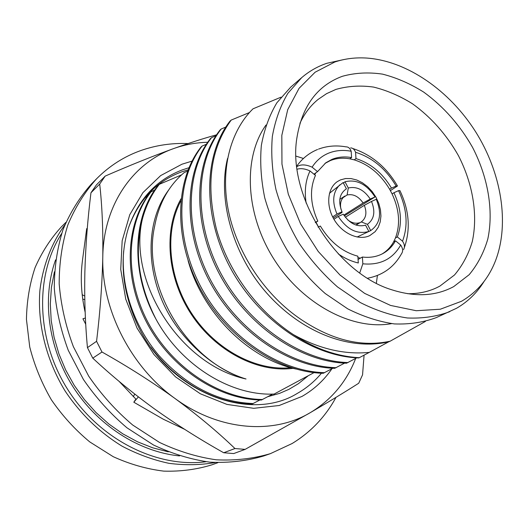 <?xml version="1.0" encoding="UTF-8"?>
<svg xmlns="http://www.w3.org/2000/svg" width="529" height="529" viewBox="0 0 529 529"><rect width="100%" height="100%" fill="white"/><g stroke="black" fill="none" stroke-linecap="round" stroke-linejoin="round"><path stroke-width="0.79" d="M61.668 233.487C34.755 275.133 35.979 339.36 67.692 389.43C99.333 439.553 156.835 468.191 205.993 461.738M215.151 462.564C200.193 465.117 184.766 465.368 168.877 463.311C152.934 459.906 137.348 454.199 122.12 446.198C99.518 432.385 80.534 414.002 65.146 391.043C46.215 360.037 37.334 324.026 39.893 290.494C42.856 265.67 51.518 243.221 64.849 224.858M65.887 222.378L61.582 226.643C50.705 238.473 41.87 252.128 35.079 267.614C29.637 283.941 26.761 301.213 26.45 319.437L29.743 347.011C34.445 365.42 41.646 383.009 51.346 399.772C62.329 415.721 75.131 429.766 89.745 441.9L113.246 456.699C129.843 464.237 146.678 469.044 163.765 471.127C180.667 471.63 196.795 469.501 212.142 464.753L217.842 462.69M293.126 368.316C257.987 372.991 215.951 351.567 191.472 314.55C166.946 277.566 163.316 229.963 181.044 198.785M314.081 372.595L274.115 394.072C230.776 396.003 181.103 365.486 155.896 318.994C138.724 284.933 134.181 251.804 142.255 219.608C127.886 280.919 179.285 364.56 246.025 378.995C187.359 361.981 141.329 285.343 154.607 226.438C158.859 203.539 168.725 185.58 184.211 172.566L187.702 171.032M343.837 215.131L363.086 202.971C358.536 196.378 353.213 193.713 347.117 194.976L343.03 197.661M356.083 225.089L361.294 221.916C366.128 218.239 367.139 212.711 364.322 205.325L345.344 217.24M180.806 201.04C164.281 231.947 168.268 278.069 192.06 314.028C215.825 350.006 256.353 371.285 290.811 367.695M266.014 125.023C242.897 157.212 245.152 213.769 273.877 259.058C302.476 304.433 352.605 330.711 391.599 323.629M343.843 59.559L326.869 63.288C317.605 66.409 309.22 71.19 301.722 77.624L290.672 87.166L276.892 102.752C269.426 115.243 264.242 129.486 261.339 145.495C259.891 162.258 261.028 179.715 264.745 197.859C269.942 216.044 277.48 233.6 287.366 250.528C298.422 266.715 311.052 281.058 325.249 293.549L347.712 308.837C363.33 316.666 378.87 321.692 394.323 323.92C409.413 324.508 423.431 322.392 436.365 317.579L456.52 308.281C467.874 301.735 477.072 292.768 484.108 281.382M301.722 77.624L287.869 93.329C280.377 105.932 275.192 120.334 272.329 136.542C270.927 153.522 272.144 171.217 275.973 189.633C281.302 208.095 288.993 225.929 299.044 243.142C310.285 259.607 323.1 274.201 337.495 286.923L360.242 302.522C376.046 310.516 391.751 315.668 407.356 317.982C422.585 318.63 436.703 316.534 449.723 311.693M334.791 62.012L315.132 72.202L299.097 88.283L287.716 109.668L281.818 135.384L281.964 164.116L288.325 194.242L300.644 223.959L318.227 251.454L340.008 275.054L364.62 293.37L390.547 305.431L416.257 310.728L440.326 309.22L461.533 301.266C477.132 292.173 488.426 278.737 495.415 260.969C509.91 223.357 501.353 172.606 475.492 131.569C449.511 90.618 407.33 61.126 367.133 58.091C355.779 57.304 345.001 58.607 334.791 62.012M453.75 286.579L469.157 274.716C477.614 264.573 483.837 252.67 487.811 239.015C493.808 210.668 488.042 177.38 472.589 147.432C459.853 125.023 443.573 106.587 423.736 92.125C410.319 83.708 396.565 77.703 382.467 74.12C368.442 72.063 355.071 72.784 342.356 76.295C316.97 85.705 301.761 106.547 296.743 138.843C287.763 196.385 336.451 273.381 392.287 289.945C415.563 297.252 436.055 296.134 453.75 286.579M407.674 293.721C418.386 293.82 428.166 291.77 437.02 287.564L439.877 286.11L454.464 275.02C462.505 265.525 468.443 254.37 472.285 241.561C478.117 214.966 472.853 183.675 458.379 155.552C446.436 134.511 431.122 117.24 412.441 103.75C399.805 95.908 386.851 90.353 373.58 87.08C360.381 85.248 347.804 86.029 335.855 89.427L326.545 93.673L318.068 99.452C310.477 105.648 304.426 113.603 299.93 123.323M376.357 283.207L377.415 275.477M303.434 158.475L296.002 156.121M369.771 235.61L375.16 231.656L378.242 227.278L380.192 221.995L380.94 216.063L380.457 209.762L378.771 203.381L375.967 197.218L372.178 191.558L367.569 186.658L362.358 182.75L356.777 180.012L351.091 178.584L345.563 178.537L340.451 179.9L337.376 181.586C327.345 188.264 325.745 205.735 334.202 219.714C342.534 233.765 358.913 240.94 369.771 235.61M318.498 149.125C327.2 145.892 336.371 145.138 345.999 146.864C348.307 146.804 350.033 148.265 351.177 151.241C343.156 149.747 335.684 150.368 328.76 153.093C321.863 155.903 316.316 160.598 312.11 167.177L317.545 171.627L315.8 172.877L314.682 174.782M382.15 253.927C386.95 251.011 390.772 246.99 393.609 241.865L395.441 237.997C400.493 224.382 399.375 209.676 392.082 193.892L389.635 189.263C380.635 174.272 368.825 164.473 354.199 159.851L349.801 158.826L351.58 157.576C344.584 156.346 338.071 156.934 332.047 159.341L325.798 162.793L317.545 171.627M349.801 158.826C342.812 157.602 336.312 158.191 330.294 160.598L324.938 163.441M188.093 260.652C202.534 313.122 249.066 359.079 296.154 369.05M281.025 97.171L253.001 108.822C230.148 131.205 219.833 170.457 228.713 212.241C237.739 254.218 265.479 295.698 301.332 319.661C332.1 340.2 361.71 347.374 390.171 341.192L425.376 321.453M293.344 334.593C315.191 348.829 337.171 356.526 359.277 357.697L369.315 352.38C344.478 354.82 319.159 348.895 293.344 334.593C256.823 310.768 228.045 270.901 216.46 229.288C205.636 184.72 210.549 148.318 231.193 120.076L249.437 112.551M348.022 362.563C301.133 361.234 248.061 324.575 220.805 273.321C193.574 222.028 194.976 162.489 221.201 129.01L219.978 130.101C193.773 163.547 192.344 222.987 219.509 274.181C246.706 325.328 299.692 361.902 346.521 363.211L356.791 357.829M336.146 367.695C289.72 366.504 237.376 330.526 210.602 280.086C183.867 229.606 185.441 170.86 211.521 137.659L210.33 138.724C184.271 171.885 182.677 230.532 209.352 280.912C236.066 331.26 288.318 367.152 334.685 368.329L344.63 363.119M324.634 372.674C278.671 371.609 227.034 336.285 200.729 286.632C174.464 236.939 176.203 178.967 202.131 146.05L200.974 147.075C175.073 179.966 173.314 237.838 199.519 287.432C225.764 336.993 277.315 372.237 323.219 373.289L332.853 368.244M359.277 357.697L358.735 357.928C311.436 356.473 257.709 319.205 230.009 267.211C202.343 215.184 203.579 154.937 229.93 121.207L231.193 120.076M390.171 341.192L388.537 341.899C349.312 350.701 301.841 332.615 266.722 293.079C232.714 254.667 217.419 199.116 227.556 158.429M388.537 341.899L369.315 352.38M221.201 129.01L225.85 127.046M211.521 137.659L215.997 135.761M202.131 146.05L206.449 144.205M363.086 202.971L370.267 199.076C364.045 189.805 356.718 186.115 348.287 188.007L347.117 194.976M370.267 199.076L375.028 196.933C366.59 184.092 356.579 179.033 344.994 181.758L348.287 188.007M343.394 183.06L344.994 181.758M375.028 196.933L344.346 215.892M347.698 219.852C351.692 222.921 355.607 223.893 359.449 222.769L355.799 224.99M343.261 214.199C349.682 223.661 357.115 227.318 365.559 225.175L368.865 231.464C357.273 234.658 347.07 229.659 338.269 216.454L343.261 214.199M357.095 237.025L370.71 230.591L367.404 224.316C374.221 219.317 375.59 211.686 371.51 201.437L364.322 205.325M338.269 216.454L333.938 219.271M329.468 193.283L343.129 182.558L346.422 188.813C339.4 193.621 337.925 201.278 341.992 211.785L342.058 212.433L333.25 218.041M344.518 196.279L344.882 196.028C341.06 198.851 339.744 203.235 340.947 209.173M339.843 184.786C332.801 192.027 331.848 201.78 336.993 214.033L341.992 211.785M332.648 216.883L336.993 214.033M389.635 189.263L391.486 188.099C382.467 173.076 370.637 163.249 355.984 158.601L355.574 152.279C372.35 157.556 385.866 168.804 396.109 186.023L391.486 188.099M354.199 159.851L355.984 158.601M395.441 237.997L397.339 236.932C402.384 223.291 401.253 208.558 393.94 192.735L398.562 190.645C407.006 208.717 408.328 225.559 402.523 241.178L397.339 236.932M392.082 193.892L393.94 192.735M357.954 257.663L360.533 258.073L362.391 257.028C370.088 257.96 376.992 256.757 383.102 253.424C388.339 250.488 392.472 246.283 395.5 240.807L400.698 245.053C392.663 259.17 380.047 265.419 362.834 263.806L362.391 257.028M393.609 241.865L395.5 240.807M318.055 227.106L320.382 226.055C330.036 242.004 342.527 252.049 357.855 256.188L358.292 262.979C351.428 261.372 344.749 258.344 338.243 253.887M351.177 151.241L351.58 157.576M296.795 166.695C300.67 164.175 305.775 164.34 312.11 167.177M350.661 147.902L350.641 147.895C352.83 147.968 354.47 149.429 355.574 152.279M396.109 186.023L397.484 185.983L390.395 190.619M404.321 247.632C410.735 229.308 409.261 210.291 399.904 190.579L398.562 190.645M402.523 241.178C404.659 244.405 404.989 247.222 403.501 249.628M367.582 278.221C382.725 275.318 394.026 267.178 401.485 253.794C403.21 251.368 402.953 248.451 400.698 245.053M362.834 263.806L359.72 272.944M315.469 222.663L316.038 222.292L318.451 226.928M316.038 222.292L317.81 221.142L315.258 222.292M306.146 203.123C304.287 190.989 305.577 180.27 310.014 170.966L315.463 175.416C309.505 189.025 310.285 204.267 317.81 221.142M310.014 170.966C305.266 168.744 301.008 168.143 297.245 169.174M361.294 221.916L367.404 224.316M370.71 230.591C380.186 223.793 382.037 213.359 376.264 199.288L371.51 201.437M358.067 259.461L360.533 258.073M313.962 174.193L315.8 172.877M155.896 318.994C130.458 272.951 132.488 216.738 158.297 185.21L159.295 184.317L181.573 174.874M142.255 219.608C145.693 206.376 151.373 194.612 159.295 184.317M272.653 394.105L261.412 400.017C218.113 399.593 170.437 367.8 146.685 322.478C122.973 277.11 125.492 223.476 150.454 192.219L154.944 189.818M262.596 399.507C219.244 399.071 171.495 367.212 147.69 321.804C123.931 276.363 126.444 222.643 151.42 191.353M259.904 399.977L252.088 404.05C215.746 403.614 176.838 382.441 151.01 347.401M253.239 403.548C218.06 402.166 186.558 386.084 158.746 355.303C133.711 325.804 120.579 286.414 123.674 250.984M145.072 197.621L147.174 196.702M179.562 455.919C139.127 451.918 97.528 425.468 72.685 386.276C47.927 347.031 41.87 298.111 55.591 259.858M246.025 378.995C210.482 368.29 175.238 334.712 160.538 296.842C145.045 257.471 149.112 216.189 168.797 189.812M267.932 396.644L279.577 393.371L288.94 389.331L298.422 383.684L308.083 375.888M188.172 169.829L182.029 171.74C156.551 180.984 138.697 199.711 128.461 227.913C138.512 199.188 156.359 179.886 182.009 170.001L189.045 167.693M331.928 368.746C324.039 380.245 314.067 389.47 301.999 396.419L279.18 405.505L253.728 408.315L226.967 404.414L200.379 393.794L175.542 376.873L153.979 354.542L137.037 328.099L125.75 299.136L120.738 269.426L122.166 240.741L129.77 214.688L142.916 192.635L160.671 175.588L181.936 164.221L192.126 161.1M128.461 227.913C119.058 258.641 122.034 290.818 137.388 324.436C168.09 391.698 249.311 423.379 297.443 393.318C306.681 388.061 314.689 381.356 321.46 373.209M101.991 352.016C127.714 366.458 152.035 381.938 174.967 398.463C197.654 415.166 217.65 431.856 234.962 448.532L223.701 452.751C199.486 439.176 176.355 424.522 154.316 408.785C132.422 392.875 111.903 376 92.76 358.146L101.991 352.016L96.569 341.311L87.444 347.626C85.176 323.06 84.316 297.853 84.865 272.005C85.605 245.925 87.635 219.515 90.955 192.781L99.697 184.046C102.117 205.728 103.148 229.97 102.791 256.77C102.183 283.908 100.113 312.09 96.569 341.311M216.619 134.809C203.949 138.287 189.686 142.856 173.816 148.517C152.583 156.207 129.704 165.405 105.178 176.104L96.39 184.932L90.955 192.781M223.701 452.751L233.719 453.565L245.106 449.386L310.371 412.6C329.455 401.438 345.569 391.645 358.722 383.234L362.557 374.836L364.078 355.157M245.106 449.386L234.962 448.532M99.697 184.046L105.178 176.104M87.444 347.626L92.76 358.146M355.693 358.424C346.541 381.819 331.432 399.878 310.371 412.6C273.387 434.825 219.019 430.897 174.967 398.463C130.617 366.842 101.27 308.738 102.791 256.77C103.492 204.465 133.381 162.496 173.816 148.517C184.7 144.648 196.008 142.565 207.752 142.275M335.994 397.358C325.494 416.687 310.867 432.081 292.094 443.54L270.398 453.651L263.627 455.998C246.633 461.004 228.733 463.06 209.92 462.167C190.876 459.496 172.037 453.756 153.417 444.955L126.967 427.816C110.462 413.83 95.947 397.722 83.417 379.485L68.261 350.304C60.643 329.785 55.988 309.075 54.289 288.179C54.322 267.581 57.211 248.108 62.964 229.758C70.225 212.38 79.753 197.086 91.557 183.88L96.589 178.769C109.529 165.789 124.381 156.346 141.144 150.434C156.234 145.197 171.892 142.903 188.112 143.557M270.398 453.651C253.305 458.676 235.279 460.733 216.335 459.807C197.138 457.089 178.154 451.277 159.374 442.356L132.686 425.018C116.023 410.874 101.356 394.588 88.7 376.152L73.366 346.66C65.656 325.924 60.928 305.015 59.182 283.914C59.182 263.125 62.072 243.479 67.838 224.977C75.131 207.461 84.713 192.06 96.589 178.769M85.169 312.368C81.162 294.481 80.269 277.084 82.498 260.169L86.69 228.621L87.252 228.759M184.621 429.317L163.296 419.219L133.811 402.212L135.88 399.104L119.085 381.349M85.744 324.297L82.941 318.769L85.414 318.015M84.739 296.075L82.187 294.673M84.799 299.639L82.742 299.11M133.811 402.212L138.367 396.876M134.796 394.098L133.262 396.664M168.282 451.845L152.755 447.832L137.507 441.801L122.801 433.833L108.888 424.027L96 412.541L84.376 399.567L74.219 385.31L65.695 370.016L58.95 353.947L54.103 337.383L51.207 320.607L50.315 303.904L51.399 287.545L54.434 271.8M317.532 149.502C309.101 152.967 302.171 158.528 296.736 166.185M352.797 148.51C371.55 154.739 386.388 167.138 397.319 185.692M339.81 199.36L344.882 196.028"/></g></svg>
